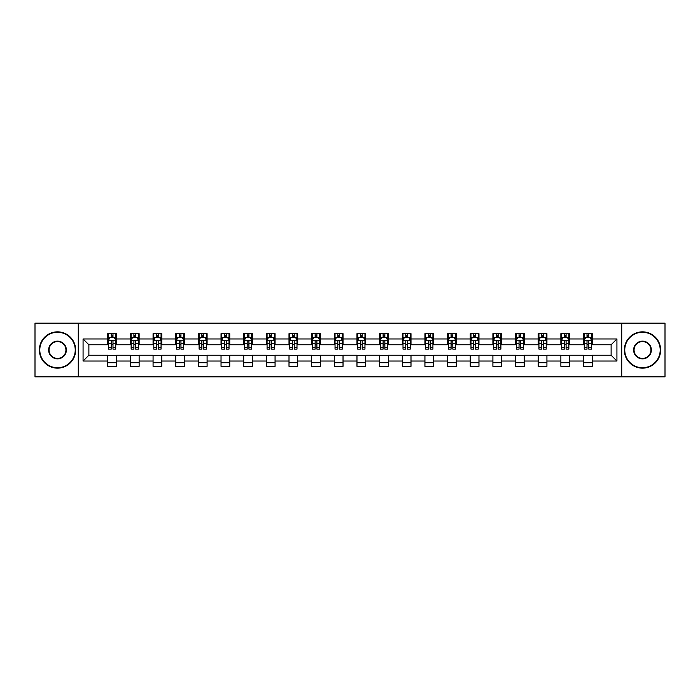 <?xml version="1.0" encoding="UTF-8"?>
<svg xmlns="http://www.w3.org/2000/svg" width="700" height="700" viewBox="0 0 700 700"><rect width="100%" height="100%" fill="white"/><g stroke="black" fill="none" stroke-linecap="round" stroke-linejoin="round"><path stroke-width="1.05" d="M621.722 376.871L665 376.871L665 323.129L621.722 323.129L621.722 376.871L78.277 376.871L78.277 323.129L35 323.129L35 376.871L78.277 376.871M621.722 323.129L78.277 323.129M592.244 338.966L592.244 333.664L583.529 333.664L583.529 338.966L569.581 338.966L569.581 333.664L560.875 333.664L560.875 338.966L546.928 338.966L546.928 333.664L538.212 333.664L538.212 338.966L524.274 338.966L524.274 333.664L515.559 333.664L515.559 338.966L501.62 338.966L501.62 333.664L492.905 333.664L492.905 338.966L478.966 338.966L478.966 333.664L470.251 333.664L470.251 338.966L456.304 338.966L456.304 333.664L447.598 333.664L447.598 338.966L433.65 338.966L433.65 333.664L424.935 333.664L424.935 338.966L410.996 338.966L410.996 333.664L402.281 333.664L402.281 338.966L388.342 338.966L388.342 333.664L379.627 333.664L379.627 338.966L365.689 338.966L365.689 333.664L356.974 333.664L356.974 338.966L343.026 338.966L343.026 333.664L334.311 333.664L334.311 338.966L320.373 338.966L320.373 333.664L311.658 333.664L311.658 338.966L297.719 338.966L297.719 333.664L289.004 333.664L289.004 338.966L275.065 338.966L275.065 333.664L266.35 333.664L266.35 338.966L252.402 338.966L252.402 333.664L243.696 333.664L243.696 338.966L229.749 338.966L229.749 333.664L221.034 333.664L221.034 338.966L207.095 338.966L207.095 333.664L198.38 333.664L198.38 338.966L184.441 338.966L184.441 333.664L175.726 333.664L175.726 338.966L161.787 338.966L161.787 333.664L153.072 333.664L153.072 338.966L139.125 338.966L139.125 333.664L130.419 333.664L130.419 338.966L116.471 338.966L116.471 333.664L107.756 333.664L107.756 338.966L83.072 338.966L83.072 361.034L88.882 355.233L107.756 355.233L107.756 366.336L116.471 366.336L116.471 355.233L130.419 355.233L130.419 366.336L139.125 366.336L139.125 355.233L153.072 355.233L153.072 366.336L161.787 366.336L161.787 355.233L175.726 355.233L175.726 366.336L184.441 366.336L184.441 355.233L198.38 355.233L198.38 366.336L207.095 366.336L207.095 355.233L221.034 355.233L221.034 366.336L229.749 366.336L229.749 355.233L243.696 355.233L243.696 366.336L252.402 366.336L252.402 355.233L266.35 355.233L266.35 366.336L275.065 366.336L275.065 355.233L289.004 355.233L289.004 366.336L297.719 366.336L297.719 355.233L311.658 355.233L311.658 366.336L320.373 366.336L320.373 355.233L334.311 355.233L334.311 366.336L343.026 366.336L343.026 355.233L356.974 355.233L356.974 366.336L365.689 366.336L365.689 355.233L379.627 355.233L379.627 366.336L388.342 366.336L388.342 355.233L402.281 355.233L402.281 366.336L410.996 366.336L410.996 355.233L424.935 355.233L424.935 366.336L433.65 366.336L433.65 355.233L447.598 355.233L447.598 366.336L456.304 366.336L456.304 355.233L470.251 355.233L470.251 366.336L478.966 366.336L478.966 355.233L492.905 355.233L492.905 366.336L501.62 366.336L501.62 355.233L515.559 355.233L515.559 366.336L524.274 366.336L524.274 355.233L538.212 355.233L538.212 366.336L546.928 366.336L546.928 355.233L560.875 355.233L560.875 366.336L569.581 366.336L569.581 355.233L583.529 355.233L583.529 366.336L592.244 366.336L592.244 355.233L611.117 355.233L611.117 344.767L592.244 344.767L592.244 338.966L616.928 338.966L616.928 361.034L592.244 361.034M583.529 361.034L569.581 361.034M560.875 361.034L546.928 361.034M538.212 361.034L524.274 361.034M515.559 361.034L501.62 361.034M492.905 361.034L478.966 361.034M470.251 361.034L456.304 361.034M447.598 361.034L433.65 361.034M424.935 361.034L410.996 361.034M402.281 361.034L388.342 361.034M379.627 361.034L365.689 361.034M356.974 361.034L343.026 361.034M334.311 361.034L320.373 361.034M311.658 361.034L297.719 361.034M289.004 361.034L275.065 361.034M266.35 361.034L252.402 361.034M243.696 361.034L229.749 361.034M221.034 361.034L207.095 361.034M198.38 361.034L184.441 361.034M175.726 361.034L161.787 361.034M153.072 361.034L139.125 361.034M130.419 361.034L116.471 361.034M107.756 361.034L83.072 361.034M583.529 338.966L583.529 344.767L569.581 344.767L569.581 338.966M560.875 338.966L560.875 344.767L546.928 344.767L546.928 338.966M538.212 338.966L538.212 344.767L524.274 344.767L524.274 338.966M515.559 338.966L515.559 344.767L501.62 344.767L501.62 338.966M492.905 338.966L492.905 344.767L478.966 344.767L478.966 338.966M470.251 338.966L470.251 344.767L456.304 344.767L456.304 338.966M447.598 338.966L447.598 344.767L433.65 344.767L433.65 338.966M424.935 338.966L424.935 344.767L410.996 344.767L410.996 338.966M402.281 338.966L402.281 344.767L388.342 344.767L388.342 338.966M379.627 338.966L379.627 344.767L365.689 344.767L365.689 338.966M356.974 338.966L356.974 344.767L343.026 344.767L343.026 338.966M334.311 338.966L334.311 344.767L320.373 344.767L320.373 338.966M311.658 338.966L311.658 344.767L297.719 344.767L297.719 338.966M289.004 338.966L289.004 344.767L275.065 344.767L275.065 338.966M266.35 338.966L266.35 344.767L252.402 344.767L252.402 338.966M243.696 338.966L243.696 344.767L229.749 344.767L229.749 338.966M221.034 338.966L221.034 344.767L207.095 344.767L207.095 338.966M198.38 338.966L198.38 344.767L184.441 344.767L184.441 338.966M175.726 338.966L175.726 344.767L161.787 344.767L161.787 338.966M153.072 338.966L153.072 344.767L139.125 344.767L139.125 338.966M130.419 338.966L130.419 344.767L116.471 344.767L116.471 338.966M107.756 338.966L107.756 344.767L88.882 344.767L83.072 338.966M88.882 344.767L88.882 355.233M616.928 361.034L611.117 355.233M611.117 344.767L616.928 338.966M107.756 337.295L108.483 337.295M111.248 337.295L112.989 337.295M115.745 337.295L116.471 337.295M107.756 344.627L108.483 344.627M111.248 344.627L112.989 344.627M115.745 344.627L116.471 344.627M107.756 355.373L116.471 355.373M107.756 362.705L116.471 362.705M130.419 355.373L139.125 355.373M130.419 362.705L139.125 362.705M130.419 337.295L131.145 337.295M133.901 337.295L135.643 337.295M138.399 337.295L139.125 337.295M130.419 344.627L131.145 344.627M133.901 344.627L135.643 344.627M138.399 344.627L139.125 344.627M153.072 355.373L161.787 355.373M153.072 362.705L161.787 362.705M153.072 337.295L153.799 337.295M156.555 337.295L158.296 337.295M161.061 337.295L161.787 337.295M153.072 344.627L153.799 344.627M156.555 344.627L158.296 344.627M161.061 344.627L161.787 344.627M175.726 355.373L184.441 355.373M175.726 362.705L184.441 362.705M175.726 337.295L176.452 337.295M179.209 337.295L180.95 337.295M183.715 337.295L184.441 337.295M175.726 344.627L176.452 344.627M179.209 344.627L180.95 344.627M183.715 344.627L184.441 344.627M198.38 355.373L207.095 355.373M198.38 362.705L207.095 362.705M198.38 337.295L199.106 337.295M201.871 337.295L203.612 337.295M206.369 337.295L207.095 337.295M198.38 344.627L199.106 344.627M201.871 344.627L203.612 344.627M206.369 344.627L207.095 344.627M221.034 355.373L229.749 355.373M221.034 362.705L229.749 362.705M221.034 337.295L221.76 337.295M224.525 337.295L226.266 337.295M229.023 337.295L229.749 337.295M221.034 344.627L221.76 344.627M224.525 344.627L226.266 344.627M229.023 344.627L229.749 344.627M243.696 355.373L252.402 355.373M243.696 362.705L252.402 362.705M243.696 337.295L244.422 337.295M247.179 337.295L248.92 337.295M251.676 337.295L252.402 337.295M243.696 344.627L244.422 344.627M247.179 344.627L248.92 344.627M251.676 344.627L252.402 344.627M266.35 355.373L275.065 355.373M266.35 362.705L275.065 362.705M266.35 337.295L267.076 337.295M269.832 337.295L271.574 337.295M274.339 337.295L275.065 337.295M266.35 344.627L267.076 344.627M269.832 344.627L271.574 344.627M274.339 344.627L275.065 344.627M289.004 355.373L297.719 355.373M289.004 362.705L297.719 362.705M289.004 337.295L289.73 337.295M292.486 337.295L294.236 337.295M296.993 337.295L297.719 337.295M289.004 344.627L289.73 344.627M292.486 344.627L294.236 344.627M296.993 344.627L297.719 344.627M311.658 355.373L320.373 355.373M311.658 362.705L320.373 362.705M311.658 337.295L312.384 337.295M315.149 337.295L316.89 337.295M319.646 337.295L320.373 337.295M311.658 344.627L312.384 344.627M315.149 344.627L316.89 344.627M319.646 344.627L320.373 344.627M334.311 355.373L343.026 355.373M334.311 362.705L343.026 362.705M334.311 337.295L335.037 337.295M337.803 337.295L339.544 337.295M342.3 337.295L343.026 337.295M334.311 344.627L335.037 344.627M337.803 344.627L339.544 344.627M342.3 344.627L343.026 344.627M356.974 355.373L365.689 355.373M356.974 362.705L365.689 362.705M356.974 337.295L357.7 337.295M360.456 337.295L362.197 337.295M364.963 337.295L365.689 337.295M356.974 344.627L357.7 344.627M360.456 344.627L362.197 344.627M364.963 344.627L365.689 344.627M379.627 355.373L388.342 355.373M379.627 362.705L388.342 362.705M379.627 337.295L380.354 337.295M383.11 337.295L384.851 337.295M387.616 337.295L388.342 337.295M379.627 344.627L380.354 344.627M383.11 344.627L384.851 344.627M387.616 344.627L388.342 344.627M402.281 355.373L410.996 355.373M402.281 362.705L410.996 362.705M402.281 337.295L403.007 337.295M405.764 337.295L407.514 337.295M410.27 337.295L410.996 337.295M402.281 344.627L403.007 344.627M405.764 344.627L407.514 344.627M410.27 344.627L410.996 344.627M424.935 355.373L433.65 355.373M424.935 362.705L433.65 362.705M424.935 337.295L425.661 337.295M428.426 337.295L430.168 337.295M432.924 337.295L433.65 337.295M424.935 344.627L425.661 344.627M428.426 344.627L430.168 344.627M432.924 344.627L433.65 344.627M447.598 355.373L456.304 355.373M447.598 362.705L456.304 362.705M447.598 337.295L448.324 337.295M451.08 337.295L452.821 337.295M455.577 337.295L456.304 337.295M447.598 344.627L448.324 344.627M451.08 344.627L452.821 344.627M455.577 344.627L456.304 344.627M470.251 355.373L478.966 355.373M470.251 362.705L478.966 362.705M470.251 337.295L470.977 337.295M473.734 337.295L475.475 337.295M478.24 337.295L478.966 337.295M470.251 344.627L470.977 344.627M473.734 344.627L475.475 344.627M478.24 344.627L478.966 344.627M492.905 355.373L501.62 355.373M492.905 362.705L501.62 362.705M492.905 337.295L493.631 337.295M496.387 337.295L498.129 337.295M500.894 337.295L501.62 337.295M492.905 344.627L493.631 344.627M496.387 344.627L498.129 344.627M500.894 344.627L501.62 344.627M515.559 355.373L524.274 355.373M515.559 362.705L524.274 362.705M515.559 337.295L516.285 337.295M519.05 337.295L520.791 337.295M523.548 337.295L524.274 337.295M515.559 344.627L516.285 344.627M519.05 344.627L520.791 344.627M523.548 344.627L524.274 344.627M538.212 355.373L546.928 355.373M538.212 362.705L546.928 362.705M538.212 337.295L538.939 337.295M541.704 337.295L543.445 337.295M546.201 337.295L546.928 337.295M538.212 344.627L538.939 344.627M541.704 344.627L543.445 344.627M546.201 344.627L546.928 344.627M560.875 355.373L569.581 355.373M560.875 362.705L569.581 362.705M560.875 337.295L561.601 337.295M564.358 337.295L566.099 337.295M568.855 337.295L569.581 337.295M560.875 344.627L561.601 344.627M564.358 344.627L566.099 344.627M568.855 344.627L569.581 344.627M583.529 355.373L592.244 355.373M583.529 362.705L592.244 362.705M583.529 337.295L584.255 337.295M587.011 337.295L588.753 337.295M591.517 337.295L592.244 337.295M583.529 344.627L584.255 344.627M587.011 344.627L588.753 344.627M591.517 344.627L592.244 344.627M112.989 335.554L111.248 335.554M115.745 347.305L112.989 347.305L112.989 349.125L115.745 349.125L115.745 340.27L114.293 337.365L109.935 337.365L108.483 340.27L108.483 349.125L111.248 349.125L111.248 347.305L108.483 347.305M108.483 340.27L108.483 333.664M115.745 340.27L115.745 333.664M111.248 337.365L111.248 333.664M112.989 333.664L112.989 337.365M112.989 347.305L112.989 341.355C112.411 340.244 111.825 340.244 111.248 341.355L111.248 347.305M57.514 332.281A17.719 17.719 0 0 0 39.795 350A17.719 17.719 0 0 0 57.514 367.719A17.719 17.719 0 0 0 75.233 350A17.719 17.719 0 0 0 57.514 332.281M57.514 368.156A18.156 18.156 0 0 1 39.357 350A18.156 18.156 0 0 1 57.514 331.844A18.156 18.156 0 0 1 75.661 350A18.156 18.156 0 0 1 57.514 368.156M57.514 341.145A8.855 8.855 0 0 1 66.369 350A8.855 8.855 0 0 1 57.514 358.855A8.855 8.855 0 0 1 48.65 350A8.855 8.855 0 0 1 57.514 341.145M57.514 358.426A8.426 8.426 0 0 0 65.931 350A8.426 8.426 0 0 0 57.514 341.574A8.426 8.426 0 0 0 49.087 350A8.426 8.426 0 0 0 57.514 358.426M642.486 332.281A17.719 17.719 0 0 0 624.767 350A17.719 17.719 0 0 0 642.486 367.719A17.719 17.719 0 0 0 660.205 350A17.719 17.719 0 0 0 642.486 332.281M642.486 368.156A18.156 18.156 0 0 1 624.339 350A18.156 18.156 0 0 1 642.486 331.844A18.156 18.156 0 0 1 660.642 350A18.156 18.156 0 0 1 642.486 368.156M642.486 341.145A8.855 8.855 0 0 1 651.35 350A8.855 8.855 0 0 1 642.486 358.855A8.855 8.855 0 0 1 633.631 350A8.855 8.855 0 0 1 642.486 341.145M642.486 358.426A8.426 8.426 0 0 0 650.913 350A8.426 8.426 0 0 0 642.486 341.574A8.426 8.426 0 0 0 634.069 350A8.426 8.426 0 0 0 642.486 358.426M135.643 335.554L133.901 335.554M138.399 347.305L135.643 347.305L135.643 349.125L138.399 349.125L138.399 340.27L136.946 337.365L132.597 337.365L131.145 340.27L131.145 349.125L133.901 349.125L133.901 347.305L131.145 347.305M131.145 340.27L131.145 333.664M138.399 340.27L138.399 333.664M133.901 337.365L133.901 333.664M135.643 333.664L135.643 337.365M135.643 347.305L135.643 341.355C135.065 340.244 134.479 340.244 133.901 341.355L133.901 347.305M158.296 335.554L156.555 335.554M161.061 347.305L158.296 347.305L158.296 349.125L161.061 349.125L161.061 340.27L159.609 337.365L155.251 337.365L153.799 340.27L153.799 349.125L156.555 349.125L156.555 347.305L153.799 347.305M153.799 340.27L153.799 333.664M161.061 340.27L161.061 333.664M156.555 337.365L156.555 333.664M158.296 333.664L158.296 337.365M158.296 347.305L158.296 341.355C157.719 340.244 157.141 340.244 156.555 341.355L156.555 347.305M180.95 335.554L179.209 335.554M183.715 347.305L180.95 347.305L180.95 349.125L183.715 349.125L183.715 340.27L182.263 337.365L177.905 337.365L176.452 340.27L176.452 349.125L179.209 349.125L179.209 347.305L176.452 347.305M176.452 340.27L176.452 333.664M183.715 340.27L183.715 333.664M179.209 337.365L179.209 333.664M180.95 333.664L180.95 337.365M180.95 347.305L180.95 341.355C180.373 340.244 179.795 340.244 179.209 341.355L179.209 347.305M203.612 335.554L201.871 335.554M206.369 347.305L203.612 347.305L203.612 349.125L206.369 349.125L206.369 340.27L204.916 337.365L200.559 337.365L199.106 340.27L199.106 349.125L201.871 349.125L201.871 347.305L199.106 347.305M199.106 340.27L199.106 333.664M206.369 340.27L206.369 333.664M201.871 337.365L201.871 333.664M203.612 333.664L203.612 337.365M203.612 347.305L203.612 341.355C203.026 340.244 202.449 340.244 201.871 341.355L201.871 347.305M226.266 335.554L224.525 335.554M229.023 347.305L226.266 347.305L226.266 349.125L229.023 349.125L229.023 340.27L227.57 337.365L223.213 337.365L221.76 340.27L221.76 349.125L224.525 349.125L224.525 347.305L221.76 347.305M221.76 340.27L221.76 333.664M229.023 340.27L229.023 333.664M224.525 337.365L224.525 333.664M226.266 333.664L226.266 337.365M226.266 347.305L226.266 341.355C225.689 340.244 225.102 340.244 224.525 341.355L224.525 347.305M248.92 335.554L247.179 335.554M251.676 347.305L248.92 347.305L248.92 349.125L251.676 349.125L251.676 340.27L250.233 337.365L245.875 337.365L244.422 340.27L244.422 349.125L247.179 349.125L247.179 347.305L244.422 347.305M244.422 340.27L244.422 333.664M251.676 340.27L251.676 333.664M247.179 337.365L247.179 333.664M248.92 333.664L248.92 337.365M248.92 347.305L248.92 341.355C248.343 340.244 247.756 340.244 247.179 341.355L247.179 347.305M271.574 335.554L269.832 335.554M274.339 347.305L271.574 347.305L271.574 349.125L274.339 349.125L274.339 340.27L272.886 337.365L268.529 337.365L267.076 340.27L267.076 349.125L269.832 349.125L269.832 347.305L267.076 347.305M267.076 340.27L267.076 333.664M274.339 340.27L274.339 333.664M269.832 337.365L269.832 333.664M271.574 333.664L271.574 337.365M271.574 347.305L271.574 341.355C270.996 340.244 270.419 340.244 269.832 341.355L269.832 347.305M294.236 335.554L292.486 335.554M296.993 347.305L294.236 347.305L294.236 349.125L296.993 349.125L296.993 340.27L295.54 337.365L291.183 337.365L289.73 340.27L289.73 349.125L292.486 349.125L292.486 347.305L289.73 347.305M289.73 340.27L289.73 333.664M296.993 340.27L296.993 333.664M292.486 337.365L292.486 333.664M294.236 333.664L294.236 337.365M294.236 347.305L294.236 341.355C293.65 340.244 293.072 340.244 292.486 341.355L292.486 347.305M316.89 335.554L315.149 335.554M319.646 347.305L316.89 347.305L316.89 349.125L319.646 349.125L319.646 340.27L318.194 337.365L313.836 337.365L312.384 340.27L312.384 349.125L315.149 349.125L315.149 347.305L312.384 347.305M312.384 340.27L312.384 333.664M319.646 340.27L319.646 333.664M315.149 337.365L315.149 333.664M316.89 333.664L316.89 337.365M316.89 347.305L316.89 341.355C316.304 340.244 315.726 340.244 315.149 341.355L315.149 347.305M339.544 335.554L337.803 335.554M342.3 347.305L339.544 347.305L339.544 349.125L342.3 349.125L342.3 340.27L340.848 337.365L336.49 337.365L335.037 340.27L335.037 349.125L337.803 349.125L337.803 347.305L335.037 347.305M335.037 340.27L335.037 333.664M342.3 340.27L342.3 333.664M337.803 337.365L337.803 333.664M339.544 333.664L339.544 337.365M339.544 347.305L339.544 341.355C338.966 340.244 338.38 340.244 337.803 341.355L337.803 347.305M362.197 335.554L360.456 335.554M364.963 347.305L362.197 347.305L362.197 349.125L364.963 349.125L364.963 340.27L363.51 337.365L359.152 337.365L357.7 340.27L357.7 349.125L360.456 349.125L360.456 347.305L357.7 347.305M357.7 340.27L357.7 333.664M364.963 340.27L364.963 333.664M360.456 337.365L360.456 333.664M362.197 333.664L362.197 337.365M362.197 347.305L362.197 341.355C361.62 340.244 361.043 340.244 360.456 341.355L360.456 347.305M384.851 335.554L383.11 335.554M387.616 347.305L384.851 347.305L384.851 349.125L387.616 349.125L387.616 340.27L386.164 337.365L381.806 337.365L380.354 340.27L380.354 349.125L383.11 349.125L383.11 347.305L380.354 347.305M380.354 340.27L380.354 333.664M387.616 340.27L387.616 333.664M383.11 337.365L383.11 333.664M384.851 333.664L384.851 337.365M384.851 347.305L384.851 341.355C384.274 340.244 383.696 340.244 383.11 341.355L383.11 347.305M407.514 335.554L405.764 335.554M410.27 347.305L407.514 347.305L407.514 349.125L410.27 349.125L410.27 340.27L408.817 337.365L404.46 337.365L403.007 340.27L403.007 349.125L405.764 349.125L405.764 347.305L403.007 347.305M403.007 340.27L403.007 333.664M410.27 340.27L410.27 333.664M405.764 337.365L405.764 333.664M407.514 333.664L407.514 337.365M407.514 347.305L407.514 341.355C406.928 340.244 406.35 340.244 405.764 341.355L405.764 347.305M430.168 335.554L428.426 335.554M432.924 347.305L430.168 347.305L430.168 349.125L432.924 349.125L432.924 340.27L431.471 337.365L427.114 337.365L425.661 340.27L425.661 349.125L428.426 349.125L428.426 347.305L425.661 347.305M425.661 340.27L425.661 333.664M432.924 340.27L432.924 333.664M428.426 337.365L428.426 333.664M430.168 333.664L430.168 337.365M430.168 347.305L430.168 341.355C429.59 340.244 429.004 340.244 428.426 341.355L428.426 347.305M452.821 335.554L451.08 335.554M455.577 347.305L452.821 347.305L452.821 349.125L455.577 349.125L455.577 340.27L454.125 337.365L449.767 337.365L448.324 340.27L448.324 349.125L451.08 349.125L451.08 347.305L448.324 347.305M448.324 340.27L448.324 333.664M455.577 340.27L455.577 333.664M451.08 337.365L451.08 333.664M452.821 333.664L452.821 337.365M452.821 347.305L452.821 341.355C452.244 340.244 451.657 340.244 451.08 341.355L451.08 347.305M475.475 335.554L473.734 335.554M478.24 347.305L475.475 347.305L475.475 349.125L478.24 349.125L478.24 340.27L476.787 337.365L472.43 337.365L470.977 340.27L470.977 349.125L473.734 349.125L473.734 347.305L470.977 347.305M470.977 340.27L470.977 333.664M478.24 340.27L478.24 333.664M473.734 337.365L473.734 333.664M475.475 333.664L475.475 337.365M475.475 347.305L475.475 341.355C474.898 340.244 474.32 340.244 473.734 341.355L473.734 347.305M498.129 335.554L496.387 335.554M500.894 347.305L498.129 347.305L498.129 349.125L500.894 349.125L500.894 340.27L499.441 337.365L495.084 337.365L493.631 340.27L493.631 349.125L496.387 349.125L496.387 347.305L493.631 347.305M493.631 340.27L493.631 333.664M500.894 340.27L500.894 333.664M496.387 337.365L496.387 333.664M498.129 333.664L498.129 337.365M498.129 347.305L498.129 341.355C497.551 340.244 496.974 340.244 496.387 341.355L496.387 347.305M520.791 335.554L519.05 335.554M523.548 347.305L520.791 347.305L520.791 349.125L523.548 349.125L523.548 340.27L522.095 337.365L517.738 337.365L516.285 340.27L516.285 349.125L519.05 349.125L519.05 347.305L516.285 347.305M516.285 340.27L516.285 333.664M523.548 340.27L523.548 333.664M519.05 337.365L519.05 333.664M520.791 333.664L520.791 337.365M520.791 347.305L520.791 341.355C520.205 340.244 519.628 340.244 519.05 341.355L519.05 347.305M543.445 335.554L541.704 335.554M546.201 347.305L543.445 347.305L543.445 349.125L546.201 349.125L546.201 340.27L544.749 337.365L540.391 337.365L538.939 340.27L538.939 349.125L541.704 349.125L541.704 347.305L538.939 347.305M538.939 340.27L538.939 333.664M546.201 340.27L546.201 333.664M541.704 337.365L541.704 333.664M543.445 333.664L543.445 337.365M543.445 347.305L543.445 341.355C542.867 340.244 542.281 340.244 541.704 341.355L541.704 347.305M566.099 335.554L564.358 335.554M568.855 347.305L566.099 347.305L566.099 349.125L568.855 349.125L568.855 340.27L567.403 337.365L563.054 337.365L561.601 340.27L561.601 349.125L564.358 349.125L564.358 347.305L561.601 347.305M561.601 340.27L561.601 333.664M568.855 340.27L568.855 333.664M564.358 337.365L564.358 333.664M566.099 333.664L566.099 337.365M566.099 347.305L566.099 341.355C565.521 340.244 564.935 340.244 564.358 341.355L564.358 347.305M588.753 335.554L587.011 335.554M591.517 347.305L588.753 347.305L588.753 349.125L591.517 349.125L591.517 340.27L590.065 337.365L585.707 337.365L584.255 340.27L584.255 349.125L587.011 349.125L587.011 347.305L584.255 347.305M584.255 340.27L584.255 333.664M591.517 340.27L591.517 333.664M587.011 337.365L587.011 333.664M588.753 333.664L588.753 337.365M588.753 347.305L588.753 341.355C588.175 340.244 587.597 340.244 587.011 341.355L587.011 347.305M115.71 340.2L108.517 340.2M108.483 337.54L109.848 337.54M114.38 337.54L115.745 337.54M111.248 343.411L108.483 343.411M115.745 343.411L112.989 343.411M112.989 336.473L111.248 336.473M138.364 340.2L131.18 340.2M131.145 337.54L132.51 337.54M137.034 337.54L138.399 337.54M133.901 343.411L131.145 343.411M138.399 343.411L135.643 343.411M135.643 336.473L133.901 336.473M161.018 340.2L153.834 340.2M153.799 337.54L155.164 337.54M159.696 337.54L161.061 337.54M156.555 343.411L153.799 343.411M161.061 343.411L158.296 343.411M158.296 336.473L156.555 336.473M183.68 340.2L176.487 340.2M176.452 337.54L177.817 337.54M182.35 337.54L183.715 337.54M179.209 343.411L176.452 343.411M183.715 343.411L180.95 343.411M180.95 336.473L179.209 336.473M206.334 340.2L199.141 340.2M199.106 337.54L200.471 337.54M205.004 337.54L206.369 337.54M201.871 343.411L199.106 343.411M206.369 343.411L203.612 343.411M203.612 336.473L201.871 336.473M228.987 340.2L221.804 340.2M221.76 337.54L223.125 337.54M227.657 337.54L229.023 337.54M224.525 343.411L221.76 343.411M229.023 343.411L226.266 343.411M226.266 336.473L224.525 336.473M251.641 340.2L244.457 340.2M244.422 337.54L245.787 337.54M250.311 337.54L251.676 337.54M247.179 343.411L244.422 343.411M251.676 343.411L248.92 343.411M248.92 336.473L247.179 336.473M274.304 340.2L267.111 340.2M267.076 337.54L268.441 337.54M272.974 337.54L274.339 337.54M269.832 343.411L267.076 343.411M274.339 343.411L271.574 343.411M271.574 336.473L269.832 336.473M296.957 340.2L289.765 340.2M289.73 337.54L291.095 337.54M295.627 337.54L296.993 337.54M292.486 343.411L289.73 343.411M296.993 343.411L294.236 343.411M294.236 336.473L292.486 336.473M319.611 340.2L312.419 340.2M312.384 337.54L313.749 337.54M318.281 337.54L319.646 337.54M315.149 343.411L312.384 343.411M319.646 343.411L316.89 343.411M316.89 336.473L315.149 336.473M342.265 340.2L335.081 340.2M335.037 337.54L336.402 337.54M340.935 337.54L342.3 337.54M337.803 343.411L335.037 343.411M342.3 343.411L339.544 343.411M339.544 336.473L337.803 336.473M364.919 340.2L357.735 340.2M357.7 337.54L359.065 337.54M363.598 337.54L364.963 337.54M360.456 343.411L357.7 343.411M364.963 343.411L362.197 343.411M362.197 336.473L360.456 336.473M387.581 340.2L380.389 340.2M380.354 337.54L381.719 337.54M386.251 337.54L387.616 337.54M383.11 343.411L380.354 343.411M387.616 343.411L384.851 343.411M384.851 336.473L383.11 336.473M410.235 340.2L403.043 340.2M403.007 337.54L404.373 337.54M408.905 337.54L410.27 337.54M405.764 343.411L403.007 343.411M410.27 343.411L407.514 343.411M407.514 336.473L405.764 336.473M432.889 340.2L425.696 340.2M425.661 337.54L427.026 337.54M431.559 337.54L432.924 337.54M428.426 343.411L425.661 343.411M432.924 343.411L430.168 343.411M430.168 336.473L428.426 336.473M455.543 340.2L448.359 340.2M448.324 337.54L449.689 337.54M454.213 337.54L455.577 337.54M451.08 343.411L448.324 343.411M455.577 343.411L452.821 343.411M452.821 336.473L451.08 336.473M478.196 340.2L471.012 340.2M470.977 337.54L472.343 337.54M476.875 337.54L478.24 337.54M473.734 343.411L470.977 343.411M478.24 343.411L475.475 343.411M475.475 336.473L473.734 336.473M500.859 340.2L493.666 340.2M493.631 337.54L494.996 337.54M499.529 337.54L500.894 337.54M496.387 343.411L493.631 343.411M500.894 343.411L498.129 343.411M498.129 336.473L496.387 336.473M523.512 340.2L516.32 340.2M516.285 337.54L517.65 337.54M522.183 337.54L523.548 337.54M519.05 343.411L516.285 343.411M523.548 343.411L520.791 343.411M520.791 336.473L519.05 336.473M546.166 340.2L538.983 340.2M538.939 337.54L540.304 337.54M544.836 337.54L546.201 337.54M541.704 343.411L538.939 343.411M546.201 343.411L543.445 343.411M543.445 336.473L541.704 336.473M568.82 340.2L561.636 340.2M561.601 337.54L562.966 337.54M567.49 337.54L568.855 337.54M564.358 343.411L561.601 343.411M568.855 343.411L566.099 343.411M566.099 336.473L564.358 336.473M591.483 340.2L584.29 340.2M584.255 337.54L585.62 337.54M590.153 337.54L591.517 337.54M587.011 343.411L584.255 343.411M591.517 343.411L588.753 343.411M588.753 336.473L587.011 336.473"/></g></svg>

